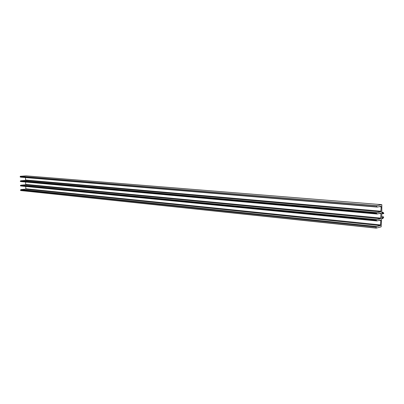 <?xml version="1.0" encoding="UTF-8"?>
<svg xmlns="http://www.w3.org/2000/svg" width="404" height="404" viewBox="0 0 404 404"><rect width="100%" height="100%" fill="white"/><g stroke="black" fill="none" stroke-linecap="round" stroke-linejoin="round"><path stroke-width="0.61" d="M20.942 180.755L377.099 212.696L376.553 213.201L376.573 213.862L377.058 214.024L20.968 181.598L20.336 181.406L20.372 180.977L20.942 180.755L25.28 180.411L25.578 180.012L25.513 177.583M381.825 212.418L382.861 212.509L381.805 213.155L381.82 204.671L376.816 205.697L376.73 206.803L377.255 207.08L20.846 177.189L20.215 176.992L20.261 176.29L26.159 175.866M21.185 189.557L376.705 226.543L376.159 227.068L376.174 228.139L20.639 190.547L20.569 189.86L21.185 189.557L25.513 189.163L25.811 188.764L25.75 186.461M21.064 185.158L376.902 219.624L376.356 220.14L376.376 220.801L376.861 220.953L21.089 186.002L20.458 185.81L20.493 185.386L21.064 185.158L25.396 184.79L25.694 184.391L25.629 182.022M377.255 207.08L380.992 206.298L381.209 206.833L380.805 211.868L377.099 212.696M381.836 212.201L382.861 212.509M381.654 218.473L382.815 218.584L383.618 217.397L383.583 216.867L382.856 217.877L381.684 217.448L381.896 213.681L383.002 213.004L383.643 213.691L383.744 213.135L382.997 212.307M381.654 218.347L382.815 218.584M20.639 190.547L376.174 228.139L381.149 226.851L381.659 218.281L382.684 218.443M376.861 220.953L380.603 220.049L380.81 220.574L380.406 225.599L376.705 226.543M377.058 214.024L380.8 213.181L381.012 213.711L380.603 218.741L376.902 219.624M376.594 213.08L20.372 180.977M25.28 180.411L380.805 211.868M25.578 180.012L381.083 211.226M379.22 206.666L381.209 206.833M20.266 177.058L376.77 206.909M20.215 176.992L376.73 206.803M20.2 176.371L376.76 205.828M20.261 176.29L376.816 205.697M26.083 175.861L381.795 204.671M382.134 213.534L383.598 213.666M381.699 216.756L383.502 216.928M20.584 190.476L376.134 228.033M20.569 189.86L376.159 227.068M20.614 189.784L376.205 226.942M25.513 189.163L380.406 225.599M25.811 188.764L380.684 224.947M379.109 220.407L380.81 220.574M20.508 185.88L376.376 220.801M20.458 185.81L376.341 220.695M20.447 185.461L376.356 220.14M20.493 185.386L376.402 220.018M25.396 184.79L380.603 218.741M25.694 184.391L380.886 218.094M379.174 213.544L381.012 213.711M20.387 181.472L376.573 213.862M20.336 181.406L376.538 213.756M20.326 181.053L376.553 213.201M26.119 175.861L381.82 204.671M382.103 213.554L383.643 213.691M381.704 216.696L383.583 216.867"/></g></svg>
